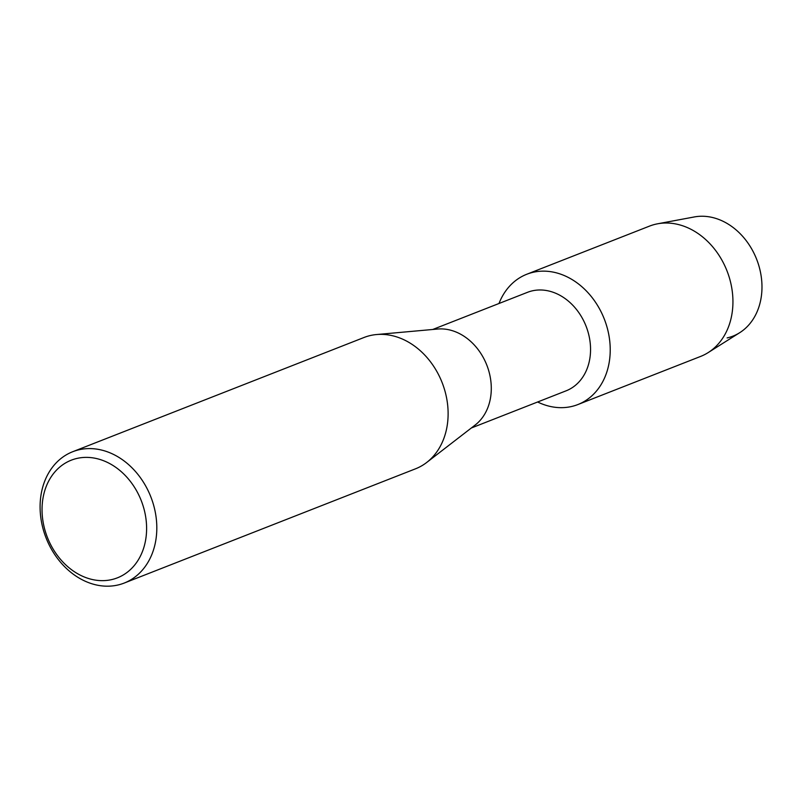 <?xml version="1.0" encoding="UTF-8"?>
<svg xmlns="http://www.w3.org/2000/svg" width="802" height="802" viewBox="0 0 802 802"><rect width="100%" height="100%" fill="white"/><g stroke="black" fill="none" stroke-linecap="round" stroke-linejoin="round"><path stroke-width="1.2" d="M692.758 217.262A62.897 50.165 68.6 0 1 759.063 266.444A62.897 50.165 68.6 0 1 727.123 337.923M432.719 329.482L527.475 292.329A52.902 42.195 68.6 0 1 532.327 290.835A52.902 42.195 68.6 0 1 587.154 329.161A52.902 42.195 68.6 0 1 566.102 390.825L471.345 427.987M533.2 272.279A69.985 55.819 68.6 0 1 606.984 326.995A69.985 55.819 68.6 0 1 571.445 406.534A69.985 55.819 68.6 0 1 537.621 401.992A69.985 55.819 68.6 0 0 571.445 406.534A69.985 55.819 68.6 0 0 577.871 404.559A69.985 55.819 68.6 0 0 605.731 322.985A69.985 55.819 68.6 0 0 533.2 272.279A69.985 55.819 68.6 0 0 498.994 303.497A69.985 55.819 68.6 0 1 526.774 274.254A69.985 55.819 68.6 0 1 533.2 272.279M72.701 451.726L364.008 337.492A70.536 56.26 68.6 0 1 370.484 335.497A70.536 56.26 68.6 0 1 376.549 334.544L437.611 329.041A52.902 42.195 68.6 0 1 486.804 365.1A52.902 42.195 68.6 0 1 475.235 424.98L426.704 462.463A70.536 56.26 68.6 0 1 415.506 468.819L124.2 583.064A70.536 56.26 68.6 0 1 117.724 585.049A70.536 56.26 68.6 0 1 44.621 533.942A70.536 56.26 68.6 0 1 72.701 451.726A70.536 56.26 68.6 0 1 79.177 449.732A70.536 56.26 68.6 0 1 152.28 500.839A70.536 56.26 68.6 0 1 124.2 583.064M376.549 334.544A70.536 56.26 68.6 0 1 442.133 382.614A70.536 56.26 68.6 0 1 426.704 462.463M77.062 458.403A63.188 50.396 68.6 0 1 143.678 507.816A63.188 50.396 68.6 0 1 111.588 579.625A63.188 50.396 68.6 0 1 44.972 530.212A63.188 50.396 68.6 0 1 77.062 458.403M526.774 274.254L649.48 226.124A69.985 55.819 68.6 0 1 655.916 224.149A69.985 55.819 68.6 0 1 657.61 223.798A69.985 55.819 68.6 0 1 727.003 270.906A69.985 55.819 68.6 0 1 708.126 352.619A69.985 55.819 68.6 0 1 700.587 356.439L577.871 404.559M657.61 223.798L694.281 216.951A62.897 50.165 68.6 0 1 756.647 259.277A62.897 50.165 68.6 0 1 739.685 332.71L708.126 352.619"/></g></svg>
